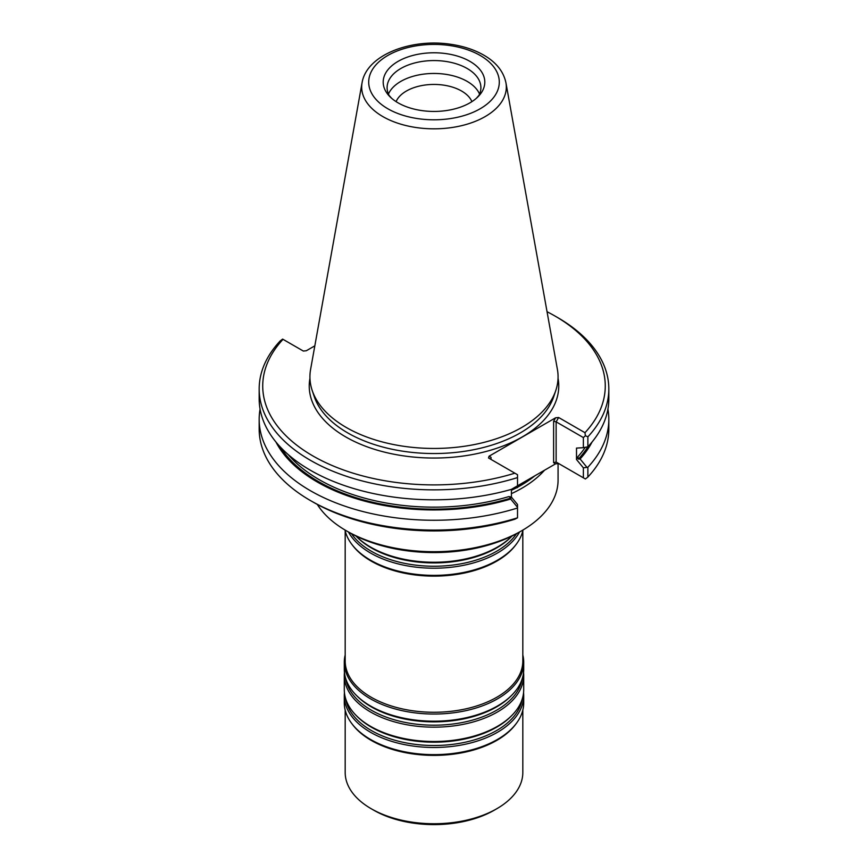 <?xml version="1.0" encoding="UTF-8"?>
<svg xmlns="http://www.w3.org/2000/svg" width="868" height="868" viewBox="0 0 868 868"><rect width="100%" height="100%" fill="white"/><g stroke="black" fill="none" stroke-linecap="round" stroke-linejoin="round"><path stroke-width="1.3" d="M355.988 536.023A89.708 51.787 0 0 0 356.064 536.099A89.708 51.787 0 0 0 370.571 547.079A89.708 51.787 0 0 0 511.936 536.099A89.708 51.787 0 0 0 512.011 536.023M348.426 531.954A89.708 51.787 0 0 0 370.571 553.046A89.708 51.787 0 0 0 519.552 531.997M344.987 529.979A89.708 51.787 0 0 0 352.115 544.735A89.708 51.787 0 0 0 370.571 560.218A89.708 51.787 0 0 0 515.885 544.735A89.708 51.787 0 0 0 523.013 529.979M352.115 544.735L352.918 545.788A88.818 51.277 0 0 0 371.2 561.108A88.818 51.277 0 0 0 515.082 545.788L515.885 544.735M345.182 530.869L345.182 660.993A88.818 51.277 0 0 0 371.2 697.254A88.818 51.277 0 0 0 467.993 708.364A88.818 51.277 0 0 0 522.818 660.993L522.818 530.869M345.182 654.982A89.708 51.787 0 0 0 344.292 662.251A89.708 51.787 0 0 0 370.571 698.87A89.708 51.787 0 0 0 468.329 710.1A89.708 51.787 0 0 0 523.708 662.251A89.708 51.787 0 0 0 522.818 654.982M344.292 662.251L344.292 669.412A89.708 51.787 0 0 0 356.064 695.051A89.708 51.787 0 0 0 370.571 706.031A89.708 51.787 0 0 0 511.936 695.051A89.708 51.787 0 0 0 523.708 669.412L523.708 662.251M344.444 672.396A89.708 51.787 0 0 0 344.292 675.391A89.708 51.787 0 0 0 370.571 712.01A89.708 51.787 0 0 0 468.329 723.228A89.708 51.787 0 0 0 523.708 675.391A89.708 51.787 0 0 0 523.556 672.396M344.292 675.391L344.292 689.724A89.708 51.787 0 0 0 356.064 715.362A89.708 51.787 0 0 0 370.571 726.342A89.708 51.787 0 0 0 511.936 715.362A89.708 51.787 0 0 0 523.708 689.724L523.708 675.391M344.444 692.707A89.708 51.787 0 0 0 344.292 695.691A89.708 51.787 0 0 0 370.571 732.31A89.708 51.787 0 0 0 468.329 743.54A89.708 51.787 0 0 0 523.708 695.691A89.708 51.787 0 0 0 523.556 692.707M344.292 695.691L344.292 702.852A89.708 51.787 0 0 0 352.115 723.999A89.708 51.787 0 0 0 370.571 739.482A89.708 51.787 0 0 0 515.885 723.999A89.708 51.787 0 0 0 523.708 702.852L523.708 695.691M352.115 723.999L352.918 725.051A88.818 51.277 0 0 0 371.2 740.371A88.818 51.277 0 0 0 515.082 725.051L515.885 723.999M345.182 710.122L345.182 772.477A88.818 51.277 0 0 0 371.2 808.726A88.818 51.277 0 0 0 496.8 808.726A88.818 51.277 0 0 0 522.818 772.477L522.818 710.122M373.707 810.18L371.2 808.726L373.707 810.18A85.259 49.226 0 0 0 494.293 810.18L496.8 808.726M471.91 101.632A39.017 22.525 0 0 0 434 84.435A39.017 22.525 0 0 0 396.09 101.632M479.548 94.08A46.894 27.071 0 0 0 434 73.454A46.894 27.071 0 0 0 388.452 94.08M476.413 98.258L478.919 95.404A46.894 27.071 0 0 0 480.894 87.635A46.894 27.071 0 0 0 434 60.565A46.894 27.071 0 0 0 387.106 87.635A46.894 27.071 0 0 0 389.081 95.404L391.587 98.258A50.8 29.328 0 0 0 398.076 102.847A50.8 29.328 0 0 0 476.413 98.258A50.8 29.328 0 0 0 467.418 60.022A50.8 29.328 0 0 0 400.582 60.022A50.8 29.328 0 0 0 391.587 98.258M275.97 442.051A164.974 95.252 0 0 0 510.677 499.024L510.916 498.048L508.898 496.572L511.415 497.082L517.523 504.503L517.523 507.997A174.826 100.938 0 0 1 259.174 419.331A174.826 100.938 0 0 1 260.075 409.099M362.064 82.764L310.592 369.432A124.07 71.632 0 0 0 312.176 390.394A124.07 71.632 0 0 0 346.267 427.468A124.07 71.632 0 0 0 470.358 445.306A124.07 71.632 0 0 0 555.824 390.394A124.07 71.632 0 0 0 557.408 369.432L505.935 82.764C503.57 71.686 496.442 62.615 484.528 55.574C474.839 49.877 463.469 46.102 450.438 44.246C410.803 38.268 366.578 55.01 362.064 82.764A72.326 41.751 0 0 0 382.864 116.594A72.326 41.751 0 0 0 465.085 124.775A72.326 41.751 0 0 0 505.935 82.764M314.824 345.844L306.339 350.737L303.312 351.041L282.61 339.095L280.125 341.005A174.826 100.938 0 0 0 259.174 388.918L259.174 398.879A174.826 100.938 0 0 0 517.523 487.545L517.523 474.72L488.521 457.968L489.042 456.221L491.038 457.371L491.028 459.422L491.038 457.371M511.002 489.574L555.607 463.827L558.634 463.523L556.128 462.08L585.39 478.973L587.875 477.053L587.875 467.234L583.372 467.841L576.504 459.508L577.849 456.763L578.392 459.096A163.596 94.449 0 0 0 587.853 446.803L583.372 447.682L583.372 437.57L556.128 421.848L558.634 417.497L584.978 432.698L585.39 435.736L587.875 436.821A174.826 100.938 0 0 0 608.826 388.918A174.826 100.938 0 0 0 557.625 317.547L555.108 316.093A171.267 98.887 0 0 0 547.057 311.731M587.875 436.821L587.875 446.792A174.826 100.938 0 0 0 608.826 398.879L608.826 388.918M578.392 459.096L580.084 458.955A164.974 95.252 0 0 0 592.03 442.051M587.875 467.234A174.826 100.938 0 0 0 608.826 419.331A174.826 100.938 0 0 0 607.925 409.099M586.692 467.017L580.084 458.955M510.677 499.024L517.523 507.313M511.415 497.082L511.415 489.378M259.174 388.918A174.826 100.938 0 0 0 517.523 477.584M585.39 435.736L583.372 437.57M576.504 459.508L576.504 448.094L583.372 447.682M583.372 477.801L583.372 467.841M587.875 477.053A174.826 100.938 0 0 0 608.826 429.15L608.826 419.331M259.174 419.331L259.174 429.15A174.826 100.938 0 0 0 310.375 500.521A174.826 100.938 0 0 0 517.523 517.816L517.523 507.997M517.523 517.816L514.865 519.216A171.267 98.887 0 0 1 312.892 501.964L310.375 500.521M283.022 339.323A171.267 98.887 0 0 0 312.892 455.939A171.267 98.887 0 0 0 514.865 473.179M584.978 432.698A171.267 98.887 0 0 0 555.108 316.093M556.128 462.08L553.61 462.677L553.61 421.24L556.128 421.848L556.128 462.08L558.634 463.523M558.634 417.497L555.607 417.79L489.042 456.221M511.415 493.653A124.07 71.632 0 0 0 544.529 470.217M317.308 504.427A124.07 71.632 0 0 0 346.267 530.739A124.07 71.632 0 0 0 521.733 530.739A124.07 71.632 0 0 0 558.07 480.08L558.07 463.338M348.773 532.182L346.267 530.739L348.773 532.182A120.522 69.581 0 0 0 519.227 532.182L521.733 530.739M356.064 536.099L357.052 537.097A88.569 51.136 0 0 0 371.374 547.936A88.569 51.136 0 0 0 510.948 537.097L511.936 536.099M351.497 533.712A88.569 51.136 0 0 0 371.374 551.267A88.569 51.136 0 0 0 516.503 533.712M356.064 695.051L357.052 696.049A88.569 51.136 0 0 0 371.374 706.899A88.569 51.136 0 0 0 510.948 696.049L511.936 695.051M345.844 678.982A88.569 51.136 0 0 0 371.374 710.219A88.569 51.136 0 0 0 463.913 722.198A88.569 51.136 0 0 0 522.156 678.982M356.064 715.362L357.052 716.36A88.569 51.136 0 0 0 371.374 727.2A88.569 51.136 0 0 0 510.948 716.36L511.936 715.362M345.844 699.293A88.569 51.136 0 0 0 371.374 730.53A88.569 51.136 0 0 0 463.913 742.498A88.569 51.136 0 0 0 522.156 699.293M387.833 108.76A65.295 37.693 0 0 0 497.071 91.867A65.295 37.693 0 0 0 417.096 45.7A65.295 37.693 0 0 0 387.833 108.76M280.169 446.836A163.596 94.449 0 0 0 510.916 498.048M288.339 454.702A162.175 93.635 0 0 0 508.898 496.572M577.849 456.763A162.175 93.635 0 0 0 585.097 447.541M312.176 390.394L314.194 396.437A122.019 70.449 0 0 0 347.721 432.904A122.019 70.449 0 0 0 469.751 450.449A122.019 70.449 0 0 0 553.806 396.437L555.824 390.394M309.952 378.318A124.764 72.033 0 0 0 345.779 436.951A124.764 72.033 0 0 0 487.838 450.991A124.764 72.033 0 0 0 558.048 378.318M555.607 463.827L553.61 462.677M553.61 421.24L555.607 417.79M511.415 490.29A123.191 71.122 0 0 0 516.113 487.99M517.523 487.241A123.191 71.122 0 0 0 534.851 475.805"/></g></svg>
